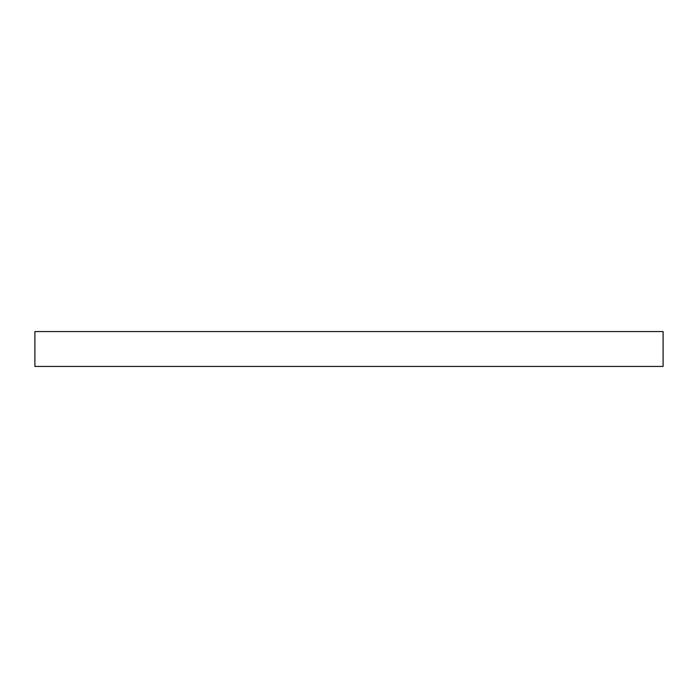 <?xml version="1.0" encoding="UTF-8"?>
<svg xmlns="http://www.w3.org/2000/svg" width="698" height="698" viewBox="0 0 698 698"><rect width="100%" height="100%" fill="white"/><g stroke="black" fill="none" stroke-linecap="round" stroke-linejoin="round"><path stroke-width="1.05" d="M499.585 331.559L663.1 331.559L663.1 366.441L34.9 366.441L34.9 331.559L499.585 331.559"/></g></svg>
